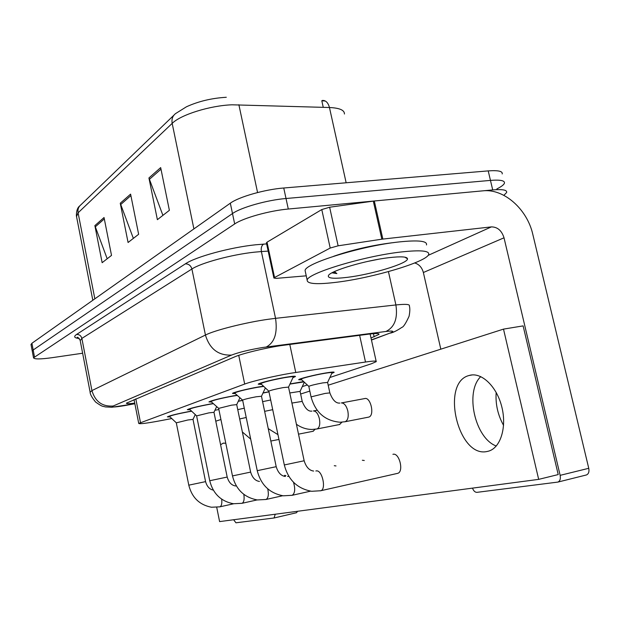 <?xml version="1.0" encoding="UTF-8"?>
<svg xmlns="http://www.w3.org/2000/svg" width="620" height="620" viewBox="0 0 620 620"><rect width="100%" height="100%" fill="white"/><g stroke="black" fill="none" stroke-linecap="round" stroke-linejoin="round"><path stroke-width="0.93" d="M290.021 383.927L303.389 381.618M304.49 382.579L304.094 382.718M301.421 379.889L298.67 379.719C298.863 378.781 314.34 374.883 325.19 373.062C331.344 372.031 334.327 371.791 334.149 372.349L331.77 373.411M235.251 393.607L232.5 393.437C232.601 392.545 247.264 388.864 258.199 387.012L263.213 386.229M211.552 402.039L208.948 401.907C211.831 400.396 219.929 398.389 233.26 395.878L237.103 395.25M189.782 409.789L187.317 409.688C189.96 408.309 197.641 406.418 210.374 404.007L213.226 403.527M169.717 416.942L167.369 416.865C169.803 415.601 177.119 413.811 189.302 411.494L191.317 411.153M261.144 384.408L258.23 384.191C258.393 383.191 274.079 379.215 285.479 377.317C292.26 376.193 295.577 375.937 295.438 376.542L292.919 377.696M329.879 377.495L371.458 363.738L376.239 361.638C376.751 360.778 373.178 360.902 365.506 362.026L290.726 373.248C274.567 375.937 252.146 381.215 244.691 384.051L138.733 423.421C139.492 424.189 146.886 423.259 160.936 420.624L171.57 418.593M302.273 386.632L307.241 384.989M214.923 410.285L218.883 409.525M263.035 392.925L268.948 391.724M238.328 401.194L242.653 400.272M32.294 351.292L33.178 349.998L232.492 213.559C240.955 207.46 267.112 200.043 286.014 198.508L490.459 180.397C500.394 179.63 505.044 180.575 504.417 183.233C503.796 184.83 501.27 186.728 496.845 188.93M107.19 258.772L94.876 225.61L102.145 262.694L111.515 255.401L104.044 217.527L94.876 225.61M162.905 215.365L148.932 177.956L157.379 219.674L169.376 210.327L160.673 167.609L148.932 177.956M133.354 238.39L120.257 203.236L128.077 242.498L138.64 234.275L130.595 194.122L120.257 203.236M344.433 114.01C344.55 110.135 339.558 107.973 329.453 107.516C328.143 102.649 325.771 100.293 322.346 100.44L324.058 100.525M346.154 182.784L329.453 107.516L231.996 104.803C209.94 105.578 180.629 114.785 172.182 123.38C171.469 119.195 172.593 115.932 175.553 113.6L186.473 106.772C198.47 101.308 211.746 98.138 226.3 97.278M31.039 344.604L31.915 343.263L230.322 203.19C238.739 196.928 264.841 189.441 283.751 188L488.219 170.895C498.147 170.182 502.812 171.198 502.208 173.949M325.306 101.021L321.803 100.758L323.253 107.322M371.016 338.016L378.967 334.405C379.448 333.32 375.89 333.25 368.311 334.196L280.945 345.619C264.616 348.107 242.126 353.586 234.771 356.826L126.395 403.171C126.372 403.829 129.154 403.829 134.742 403.155M82.631 353.229L52.111 357.678C40.509 359.282 34.309 359.329 33.519 357.817L234.678 223.952C243.187 218.015 269.382 210.668 288.285 209.033L492.714 189.922C502.634 189.1 507.276 189.968 506.625 192.525L503.866 195.339M31 344.402L32.255 351.106L33.178 349.998L232.492 213.559C240.955 207.46 267.112 200.043 286.014 198.508L490.459 180.397C500.394 179.63 505.044 180.575 504.417 183.233M268.847 391.259L268.832 391.166C270.692 390.251 275.497 389.058 283.247 387.593L288.54 387.105L304.149 460.768C306.102 467.046 309.264 470.471 313.619 471.061M260.663 383.981L260.416 383.741C263.485 382.122 271.49 380.099 284.448 377.681C290.439 376.689 293.369 376.456 293.245 376.999M308.822 386.438L308.799 386.353C310.69 385.462 315.371 384.307 322.834 382.889L327.6 382.439L329.84 392.817M300.979 379.51L300.754 379.293C300.94 378.464 314.58 375.022 324.144 373.418C329.577 372.512 332.212 372.295 332.064 372.783M242.637 400.195L242.621 400.125C244.311 399.296 248.845 398.18 256.215 396.777L261.477 396.257L276.202 466.682C278.016 472.618 281.062 475.881 285.339 476.478M234.802 393.212L234.6 393.01C237.383 391.546 244.931 389.654 257.261 387.345L263.461 386.446M218.651 408.379L231.5 405.178L236.716 404.62L250.643 472.091C252.379 477.764 255.316 480.88 259.462 481.438M211.141 401.675L210.963 401.504C213.505 400.164 220.65 398.396 232.399 396.18L237.297 395.421M196.618 415.896L208.808 412.889L213.97 412.308L227.191 477.059C228.803 482.445 231.64 485.421 235.693 485.987M189.394 409.448L189.247 409.301C191.58 408.084 198.361 406.41 209.583 404.286L213.388 403.667M176.305 422.832L187.899 419.988L193.006 419.391L205.577 481.632C207.01 486.553 209.591 489.382 213.311 490.11M169.353 416.617L169.229 416.493C171.383 415.377 177.832 413.796 188.573 411.757L191.448 411.269M289.78 392.971L300.072 391.383L302.196 401.334M289.943 384.082L303.722 381.912M262.609 401.651L270.684 399.993M262.965 393.072L268.971 391.856M237.754 409.642L244.288 408.177M238.266 401.326L242.676 400.388M337.21 282.178C317.053 284.681 307.04 283.999 307.171 280.139C307.078 273.42 363.7 256.114 401.249 251.968C420.624 249.86 429.761 250.72 428.66 254.533C426.196 262.051 372.922 277.814 337.21 282.178M305.451 272.18L305.094 270.529C304.924 263.454 361.429 245.892 398.986 241.947C418.368 239.948 427.529 240.947 426.475 244.954M389.228 257.641C401.055 256.3 407.139 256.68 407.503 258.788C408.332 263.314 371.907 274.397 347.526 277.318C333.537 279 327.197 278.372 328.499 275.435C330.77 270.708 365.963 260.268 389.228 257.641M367.567 261.454L378.417 259.276M332.01 272.815L336.877 273.575L334.366 271.63M332.7 272.444L336.877 273.575M333.645 256.293C352.005 249.914 371.287 245.435 391.499 242.846L393.871 242.59M266.437 242.97L267.026 242.188L274.544 277.504L330.204 248.047L321.78 209.56L329.638 207.227L374.31 200.988L482.91 190.836C503.858 188.433 527.186 209.111 532.812 234.391L588.752 468.302C589.372 471.758 588.605 473.975 586.45 474.951L586.125 475.036M267.026 242.188L321.78 209.56M472.486 488.134C473.587 490.955 475.067 492.357 476.92 492.35L557.899 482.081C560.015 481.104 560.767 478.857 560.139 475.346L504.021 237.801C501.72 230.586 497.511 226.943 491.389 226.889L381.843 239.188L338.117 245.815L330.204 248.047M480.771 376.603C464.651 391.825 474.874 438.216 496.271 446.012C474.874 438.216 464.651 391.825 480.771 376.603M440.812 349.176L423.367 272.505C421.988 267.491 419.104 264.314 414.718 262.965M274.544 277.504L273.893 278.039L276.249 278.372L306.241 275.83M503.572 425.39C497.821 415.036 495.357 404.039 496.178 392.406M297.538 511.283L296.538 512.732L274.242 517.94M233.631 519.746L235.949 522.8L274.071 517.979L275.233 514.236M312.945 431.303L315.239 429.257M339.411 424.553L342.031 422.158M285.897 475.587L284.495 475.377M335.994 465.938L334.265 465.705M364.281 460.505L362.336 460.249M368.187 417.206L368.722 417.105C375.007 415.687 370.628 396.358 364.545 398.598M397.203 473.455L397.645 473.354C404.093 471.882 399.389 452.499 393.041 454.282L392.917 454.305M225.781 443.222L223.115 443.199L220.596 444.757M486.925 451.531L488.738 451.096C500.735 447.609 507.044 426.777 501.689 406.425C496.504 386.028 481.283 371.892 469.433 375.402L469.069 375.503C440.448 382.501 457.87 457.971 486.925 451.531M216.721 507.338L219.604 521.598L538.671 479.368L503.502 329.119L328.197 385.206M309.814 391.088L300.638 394.026M220.929 419.523L215.783 421.174M538.671 479.368L558.217 474.571L523.117 325.887L503.502 329.119M289.78 344.402L295.755 372.442M238.731 355.345L244.691 384.051M359.631 335.327L365.506 362.026M135.819 398.838L140.476 422.522M238.878 104.741L257.571 192.541M173.848 115.242L81.073 204.647C78.546 206.662 77.547 209.382 78.089 212.807L76.531 216.543M193.897 228.904L172.182 123.38L78.089 212.807L94.844 298.84M31.915 343.263L34.449 356.748M230.322 203.19L234.678 223.952M283.751 188L288.285 209.033M488.219 170.895L492.714 189.922M120.644 204.585L130.89 195.595M149.35 179.389L160.991 169.175M95.232 226.881L104.315 218.914M371.426 339.884L389.399 333.32C394.816 331.204 393.646 330.592 385.888 331.475L262.834 347.471C249.333 349.742 238.917 352.276 231.578 355.074L113.127 406.03C110.554 407.418 114.282 407.301 124.31 405.674L134.858 403.736M90.148 392.243L91.931 390.592L205.437 335.04C214.9 330.181 245.853 322.385 268.499 319.246L275.544 318.339L261.384 251.557L254.332 252.193C231.679 254.588 201.051 262.896 191.906 269.002L81.871 338.404L80.205 340.62M79.244 338.497C74.253 338.001 73.354 336.652 76.555 334.467L185.333 263.864C188.674 263.841 190.867 265.554 191.906 269.002L205.437 335.04C209.676 349.006 218.395 355.686 231.578 355.074M126.93 405.24L127.356 405.131M185.333 263.864C195.471 256.874 230.121 247.388 255.711 244.776L266.631 243.908M266.321 346.967C274.59 342.558 277.667 333.017 275.544 318.339L395.901 304.947L388.43 271.614M385.888 331.475C394.56 327.283 397.9 318.44 395.901 304.947C405.542 303.94 410.029 304.257 409.363 305.916C410.06 308.264 409.967 311.721 409.068 316.285C405.798 323.408 403.387 327.104 401.853 327.376C397.195 330.522 393.421 332.428 390.538 333.095L393.995 331.801M268.166 251.108L261.384 251.557C260.849 247.93 261.609 245.442 263.671 244.086M113.127 406.03C102.254 406.736 95.185 401.589 91.931 390.592L81.871 338.404C81.073 335.683 79.306 334.374 76.555 334.467M389.399 333.32L371.465 340.054M373.442 333.653L374.154 336.862M268.832 391.166L284.317 464.954L304.149 460.768M315.867 470.991L316.44 470.882C322.292 469.968 326.507 489.451 320.718 490.746L320.308 490.839M311.054 396.885L325.105 393.421L329.856 392.894C332.584 400.101 335.916 403.496 339.861 403.078M341.326 402.93C344.232 402.969 346.402 405.682 347.843 411.06C348.781 416.764 347.905 420.314 345.201 421.716L344.673 421.817M234.593 393.026L242.621 400.125L257.238 470.681L276.202 466.682M287.579 476.408L288.889 476.393M293.5 482.275C295.446 489.017 294.996 493.365 292.16 495.303L291.795 495.38M210.955 401.512L218.635 408.324L232.477 475.92L250.643 472.091M267.747 488.87C268.894 494.574 268.321 498.108 266.034 499.472L265.709 499.542M189.154 408.859L196.602 415.85L209.738 480.732L227.191 477.059M243.831 494.388C244.551 499.294 243.947 502.262 242.033 503.3L241.746 503.363M169.144 416.082L176.289 422.793L188.79 485.166L205.577 481.632M221.689 499.209C222.138 503.463 221.549 506.005 219.922 506.827L219.666 506.889M291.919 403.07L302.204 401.396C305.055 408.448 308.287 411.68 311.899 411.099M313.379 410.952C316.045 411.021 318.06 413.633 319.409 418.795C320.308 424.258 319.517 427.645 317.045 428.955L316.58 429.048M264.632 411.339L272.715 409.673M268.538 430.017L269.568 434.976M239.677 418.95L246.218 417.493M423.367 272.505L504.021 237.801M428.133 255.378L491.389 226.889M374.31 200.988L382.85 239.056M560.139 475.346L588.752 468.302M381.843 239.188L373.31 201.105M329.638 207.227L338.117 245.815M370.125 333.978L376.154 361.259M134.044 399.59L138.733 423.421M92.814 300.266L76.4 215.869C76.361 211.001 77.461 207.692 79.693 205.949M79.011 338.264L77.182 337.582C77.283 336.621 78.267 337.52 80.135 340.264L90.094 391.995C90.047 394.142 91.884 397.49 95.604 402.039C103.284 407.518 102.331 405.86 105.353 406.921L111.864 407.247L134.866 403.767M33.519 357.817L32.255 351.106M378.851 333.893L378.967 334.405M397.645 473.354L320.718 490.746L311.659 491.288C297.321 488.684 288.207 479.903 284.317 464.954M268.824 391.173L260.299 383.183M288.556 387.066L293.237 377.014M293.214 376.821L293.089 376.27M368.722 417.105L345.201 421.716L340.109 422.236C325.058 420.879 315.363 412.409 311.038 396.815L308.799 386.353L300.646 378.789M341.543 402.907L365.072 398.505M327.616 382.393L332.049 372.798M332.026 372.62L331.917 372.116M310.574 491.156L292.16 495.303L283.27 495.814C269.576 493.272 260.904 484.894 257.238 470.681M234.6 393.01L234.492 392.499M261.493 396.226L265.306 388.074M282.666 495.736L266.026 499.472L257.292 499.945C244.195 497.465 235.926 489.459 232.477 475.92M210.963 401.504L210.862 401.024M236.724 404.596L239.948 397.761M257.122 499.921L242.033 503.3L233.43 503.742C220.898 501.317 213.001 493.644 209.738 480.732M213.978 412.292L216.674 406.581M233.647 503.765L219.922 506.827L211.443 507.238C199.423 504.858 191.875 497.504 188.79 485.166M193.014 419.376L195.261 414.656M339.884 424.46L317.045 428.955L311.976 429.459C306.404 429.396 301.219 427.661 296.406 424.25M313.55 410.928L317.169 410.246M300.088 391.344L304.25 382.377M268.243 428.621L277.954 434.643M298.507 434.155L313.356 431.225M242.366 431.977L250.705 439.115M270.839 441.045L278.961 439.433M307.171 280.139L305.094 270.529M404.883 257.168L407.503 258.788M586.45 474.951L557.899 482.081M273.893 278.039L266.399 242.792M296.538 512.732L274.211 517.948M469.069 375.503L472.262 374.914M222.999 443.238L223.944 443.052"/></g></svg>
